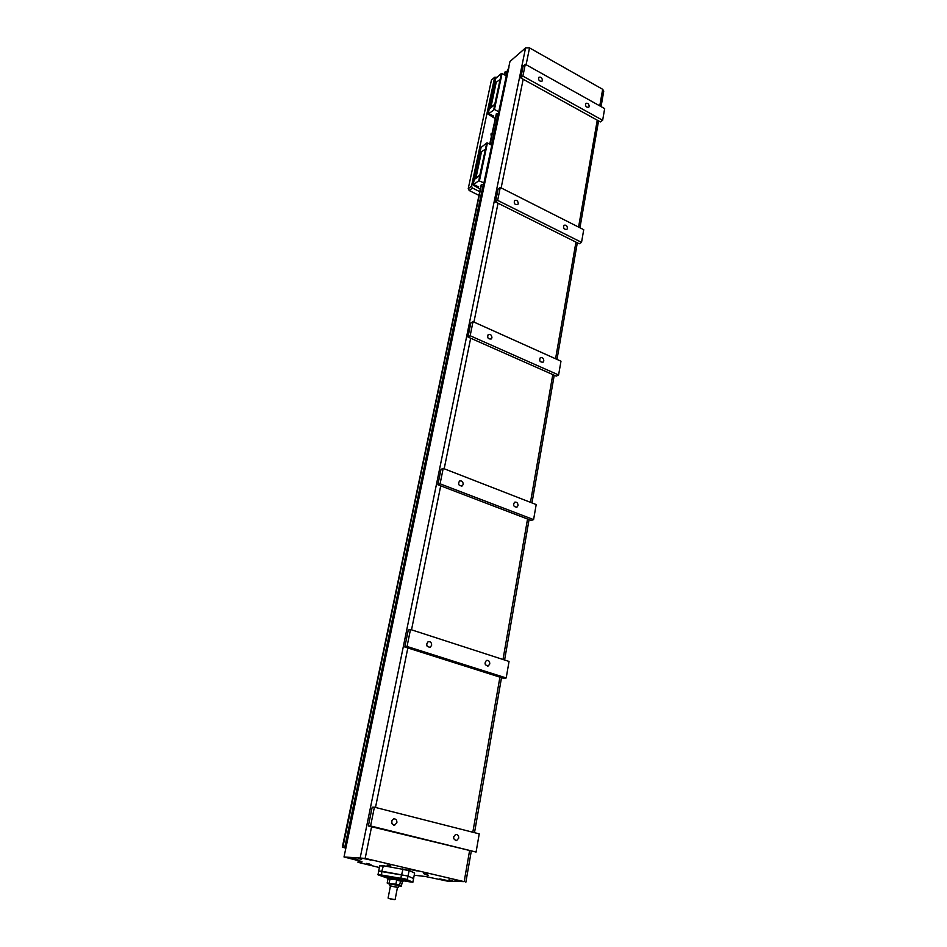 <?xml version="1.0" encoding="UTF-8"?>
<svg xmlns="http://www.w3.org/2000/svg" width="947" height="947" viewBox="0 0 947 947"><rect width="100%" height="100%" fill="white"/><g stroke="black" fill="none" stroke-linecap="round" stroke-linejoin="round"><path stroke-width="1.42" d="M601.061 106.585L603.76 91.113L602.671 89.302L529.527 47.895L525.561 47.93L509.971 61.484L344.01 856.976L365.163 858.384L464.172 881.645L447.505 881.16L425.44 876.496L414.36 875.241M383.073 876.2L385.169 876.52L383.109 876.046M397.361 878.129L395.006 877.656L397.385 878.023M407.814 881.041L405.861 880.58L407.837 880.888M383.926 876.117L386.589 876.804L383.961 876.082M398.438 878.283L394.011 877.419L398.462 878.165M407.068 880.97L409.412 881.278L407.068 880.97M399.03 878.402L393.431 877.301L399.03 878.402M407.021 881.006L409.992 881.385L407.021 881.006M387.311 878.047L385.855 877.585L387.181 877.691M383.89 875.644L379.783 875.016L383.89 875.644M405.02 879.55L399.752 878.425L405.02 879.55M406.997 881.42L411.105 882.048L406.997 881.42M389.122 878.65L412.88 882.249L407.423 879.846L407.979 876.046L413.721 878.627L407.979 876.046L409.187 870.53L414.62 873.039L412.88 882.249M383.417 865.747L379.865 865.594L378.611 871.062L407.979 876.046L381.807 871.228L383.417 865.747L402.972 869.358L400.723 878.295L381.582 875.04L381.807 871.228L378.611 871.062L378.031 874.827L387.56 878.165M377.936 874.46L381.132 874.637M378.031 874.827L381.582 875.04M379.652 865.83L382.848 865.972M401.291 878.082L407.328 879.467M400.723 878.295L407.423 879.846M402.972 869.358L408.986 870.767M402.511 868.967L409.187 870.53M387.299 877.123L399.587 878.804L403.682 880.284M403.529 881.077L389.134 878.615M400.617 880.817L402.333 881.882L401.315 886.12L399.598 885.066L400.617 880.817L396.083 879.763L396.663 880.189L395.882 884.226L387.323 883.326L389.856 884.226M399.729 885.457L395.183 884.427M398.651 885.918L401.315 886.12M398.427 887.102L398.723 885.587L389.927 883.894M399.598 885.066L395.882 884.226M400.368 881.041L396.663 880.189M389.762 883.492L389.181 883.066L389.963 879.041L396.083 879.763M389.181 883.066L387.323 883.326M389.963 879.041L387.974 878.923L387.193 882.935M390.673 878.84L388.329 878.674M389.477 878.366L401.161 880.781M390.034 898.869L394.745 899.65L390.034 898.869M394.792 899.614L388.317 898.383M388.092 898.005L390.448 885.895L397.48 887.268L395.159 899.366M390.424 886.037L397.456 887.386M398.071 887.351L389.856 885.8M361.967 861.569L344.01 856.976M361.943 861.675L358.049 862.338L358.404 860.61M379.321 867.511L358.049 862.338M425.014 874.519L428.293 875.217L425.014 874.519M366.548 863.427L369.851 864.138L366.548 863.427M423.806 873.69L427.44 874.46L423.806 873.69M387.11 865.085L390.803 865.878L387.11 865.085M367.744 864.232L371.354 865.013L367.744 864.232M361.292 862.966L362.642 863.25L361.292 862.966M358.238 858.574L361.636 859.32L358.238 858.574M448.973 879.834L452.216 880.532L448.973 879.834M349.419 857.781L357.871 859.604L349.419 857.781M362.334 858.254L370.928 860.101L362.334 858.254M408.844 869.168L417.225 870.968L408.844 869.168M453.802 879.727L461.97 881.456L453.802 879.727M439.751 878.899L447.813 880.615L439.751 878.899M479.75 191.673L472.47 188.039L471.499 186.18L494.677 77.263L497.021 77.275M479.975 152.585L481.064 147.483L486.746 142.95L485.598 148.419L479.833 175.183L473.808 179.551L474.151 180.037M494.713 83.206L495.731 78.376L501.377 73.499L500.276 78.719L494.784 104.253L488.794 108.976L489.126 109.497M491.304 136.581L490.984 133.929L491.931 133.574M471.499 186.18L468.232 188.666L491.434 80.069L494.677 77.263M468.232 188.666L469.203 190.513L478.969 195.39M469.203 190.513L472.47 188.039M345.844 848.145L342.329 847.163L481.183 184.854L342.873 847.198L345.975 847.636M483.55 184.594L481.668 184.547M483.905 182.925L478.791 180.676L473.098 185.02L480.271 189.187M474.53 185.174L475.501 185.434M477.762 186.618L478.673 186.831L478.034 187.317L477.181 186.89L477.821 186.405M477.181 186.89L477.844 186.287M476.459 186.168L477.43 186.488L476.471 186.535L477.335 186.37L476.684 185.884M476.483 186.251L477.3 186.417M475.891 185.304L476.661 185.695L475.868 185.423M476.637 185.813L475.808 186.18L476.4 185.778L475.796 185.482M475.347 185.849L476.128 185.636M486.746 142.95L487.409 142.961L486.261 148.419L485.598 148.419M491.777 145.222L487.409 142.961M479.466 180.688L486.261 148.419M486.45 148.525L479.442 153.012L473.808 179.551M480.638 175.1L474.269 179.457L473.098 185.02M478.791 180.676L479.975 175.088M475.572 178.19L481.206 151.603M481.538 151.615L475.903 178.19M507.154 71.605L505.201 71.617L504.514 74.872M498.394 113.545L496.394 113.581L489.966 144.287M481.526 184.582L342.684 847.174M505.201 71.617L504.266 74.73M496.394 113.581L489.717 144.157M501.377 73.499L502.028 73.499L500.927 78.719L500.276 78.719M506.266 75.831L502.028 73.499M498.761 111.782L494.452 109.473L500.927 78.719M501.117 78.814L494.18 83.667L488.794 108.976M495.092 118.493L488.131 114.173L494.452 109.473M490.877 114.433L491.623 114.836L490.854 114.551M491.6 114.954L490.617 115.285L491.363 114.918L490.783 114.611M490.333 115.001L491.126 114.788M491.244 115.498L492.239 115.581M492.665 115.794L493.576 115.996L492.819 116.457L492.109 116.079L492.748 115.558M492.109 116.079L492.771 115.439M489.587 114.256L490.499 114.563L489.492 114.492M495.577 104.158L489.256 108.881L488.131 114.173M493.801 109.473L494.926 104.146M490.558 107.508L495.932 82.164M496.252 82.164L490.877 107.508M505.355 71.617L504.656 74.943M496.571 113.533L490.108 144.358M506.846 71.605L505.994 75.689M498.086 113.545L491.493 145.08M483.242 184.582L344.708 847.506M345.986 847.601L345.146 847.222L346.057 847.257M508.444 68.882L507.58 69.545L345.146 847.222M508.35 68.882L345.939 847.245M581.541 242.337L579.244 243.758L495.494 201.936L498.11 189.057L500.276 187.47L583.731 229.683L581.541 242.337L497.649 200.373L500.276 187.47M567.466 228.369L566.922 229.375C564.081 229.6 563.086 228.251 563.927 225.315C565.986 224.699 567.17 225.717 567.466 228.369M518.258 203.605L517.76 204.552C514.848 204.943 513.771 203.605 514.517 200.539C516.683 199.817 517.938 200.835 518.258 203.605M497.649 200.373L495.494 201.936M602.647 120.281L600.398 121.914L520.755 77.914L523.17 66.077L525.301 64.266L604.671 108.609L602.647 120.281L522.886 76.127L525.301 64.266M558.6 374.976L556.256 376.113L467.972 337.025L470.825 322.974L473.015 321.66L560.979 361.198L558.6 374.976L470.162 335.747L473.015 321.66M543.815 360.937L543.081 362.192C540.003 362.287 539.068 360.819 540.252 357.777C542.406 357.185 543.59 358.238 543.815 360.937M491.943 337.783L491.268 338.967C488.084 339.239 487.054 337.795 488.167 334.611C490.439 333.9 491.706 334.954 491.943 337.783M470.162 335.747L467.972 337.025M533.587 519.607L531.208 520.424L437.869 484.757L441.006 469.369L443.22 468.386L536.191 504.562L533.587 519.607L440.083 483.822L443.22 468.386M518.021 505.556L516.991 507.13C513.676 506.965 512.848 505.331 514.517 502.241C516.719 501.756 517.891 502.857 518.021 505.556M463.201 484.402L462.219 485.918C458.762 485.953 457.839 484.343 459.437 481.076C461.793 480.46 463.047 481.561 463.201 484.402M440.083 483.822L437.869 484.757M506.195 677.945L503.78 678.372L404.819 647.002L408.264 630.063L410.489 629.495L509.048 661.444L506.195 677.945L407.044 646.47L410.489 629.495M489.777 663.954L488.297 665.93C484.769 665.291 484.154 663.468 486.438 660.438C488.64 660.13 489.753 661.302 489.777 663.954M431.643 645.298L430.21 647.251C426.505 646.813 425.795 644.978 428.056 641.758C430.423 641.332 431.619 642.516 431.643 645.298M407.044 646.47L404.819 647.002M476.081 852.051L368.359 825.973L372.171 807.246L374.396 807.175L479.229 833.869L476.081 852.051L370.585 825.962L374.396 807.175M396.876 822.659L394.71 825.133C390.922 823.89 390.578 821.795 393.668 818.847C395.917 818.764 396.982 820.031 396.876 822.659M458.691 838.178L456.561 840.64C452.986 839.255 452.702 837.184 455.72 834.437C457.792 834.425 458.786 835.668 458.691 838.178M370.585 825.962L368.359 825.973M542.418 80.377L542.051 81.134C539.376 81.549 538.287 80.306 538.772 77.382C540.832 76.671 542.039 77.678 542.418 80.377M589.212 106.395L588.809 107.224C586.193 107.508 585.175 106.242 585.755 103.424C587.708 102.821 588.868 103.803 589.212 106.395M522.886 76.127L520.755 77.914M426.588 643.996L427.05 646.079M391.88 820.339L391.857 823.701M453.696 836.485L453.672 838.557M508.977 67.048L345.951 847.66M597.261 120.186L578.581 227.079M501.141 187.908L523.17 79.252M473.926 322.075L498.039 203.203M575.954 242.112L555.569 358.759M444.179 468.765L470.659 338.221M552.799 374.586L530.474 502.336M411.519 629.826L440.71 485.847M527.55 519.027L502.999 659.479M375.497 807.46L407.837 647.949M499.921 677.141L472.813 832.235M365.163 858.384L371.579 826.767M469.534 850.974L464.172 881.645M602.671 89.302L599.771 105.875M526.118 64.716L529.527 47.895M525.561 47.93L360.251 857.556M403.54 881.018L403.742 879.976M387.157 877.869L387.359 876.815M389.927 883.859L389.631 885.409M516.991 507.13L516.387 507.355M462.219 485.918L461.556 486.19M488.297 665.93L487.504 666.084M430.21 647.251L429.311 647.452M394.71 825.133L393.632 825.145M456.561 840.64L455.649 840.628M598.563 120.908L579.943 227.765M577.315 242.799L556.99 359.398M554.232 375.213L531.977 502.916M529.065 519.607L504.597 660M501.519 677.65L474.506 832.662M471.239 851.4L465.865 882.19M357.978 862.362L358.345 860.598"/></g></svg>
